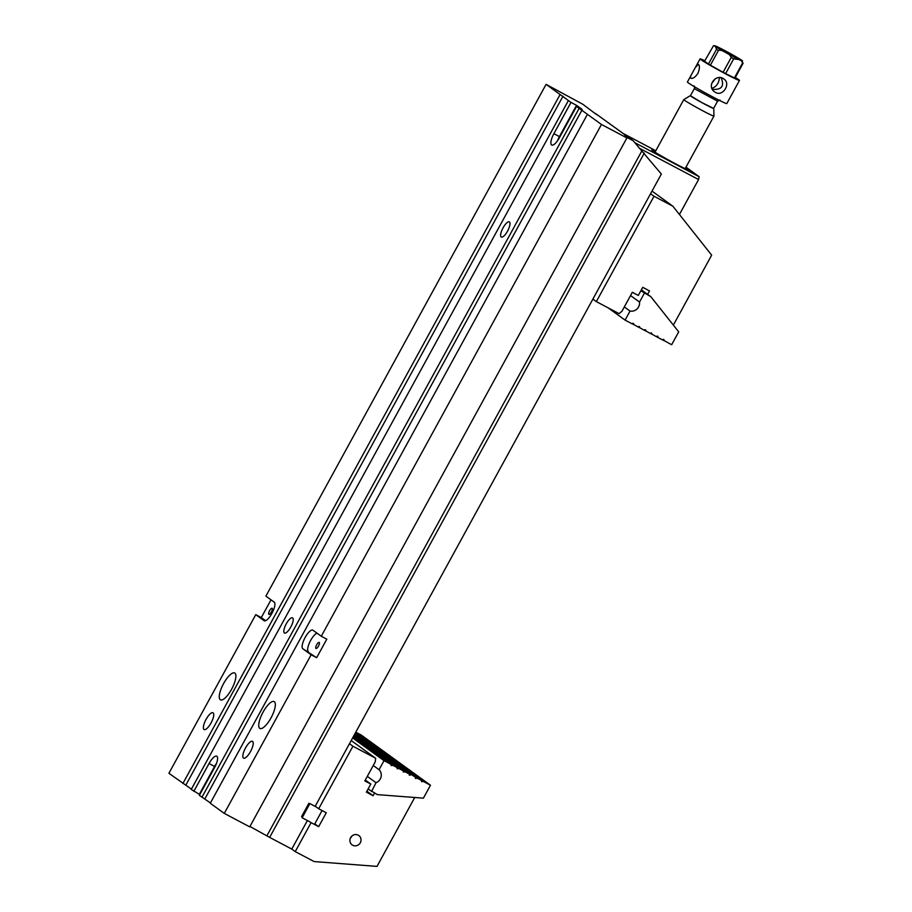 <?xml version="1.0" encoding="UTF-8"?>
<svg xmlns="http://www.w3.org/2000/svg" width="912" height="912" viewBox="0 0 912 912"><rect width="100%" height="100%" fill="white"/><g stroke="black" fill="none" stroke-linecap="round" stroke-linejoin="round"><path stroke-width="1.37" d="M315.153 806.379L661.348 174.055L633.167 140.733L624.31 136.059L626.909 137.94L249.728 826.865L224.284 813.401L210.273 803.244L587.442 114.319L601.464 124.477L321.275 636.257L312.964 630.238A10.568 3.386 -62.1 0 0 312.839 630.158A10.568 3.386 -62.1 0 0 305.018 637.705A10.568 3.386 -62.1 0 0 302.83 648.763L311.129 654.782L224.284 813.401M249.945 826.466L269.644 837.387L644.282 153.091M269.644 837.387L291.772 849.083L307.39 820.561M308.872 803.255L301.587 816.571M274.33 701.693A15.196 4.868 -62.1 0 0 274.136 701.579A15.196 4.868 -62.1 0 0 262.736 712.728A15.196 4.868 -62.1 0 0 259.931 728.437A15.196 4.868 -62.1 0 0 271.183 717.584A15.196 4.868 -62.1 0 0 274.33 701.693M252.578 741.422A9.496 3.044 -62.1 0 0 252.464 741.353A9.496 3.044 -62.1 0 0 245.328 748.319A9.496 3.044 -62.1 0 0 243.584 758.146A9.496 3.044 -62.1 0 0 250.618 751.363A9.496 3.044 -62.1 0 0 252.578 741.422M191.406 789.142L168.914 773.285L255.759 614.654L264.058 620.673A10.568 3.386 117.9 0 0 264.195 620.753A10.568 3.386 117.9 0 0 272.015 613.206A10.568 3.386 117.9 0 0 274.204 602.148L265.905 596.129L546.083 84.36L571.003 102.418L553.892 133.676A10.568 3.386 -62.1 0 0 551.714 145.031A10.568 3.386 -62.1 0 0 559.432 137.689L576.544 106.43L587.442 114.319M182.924 783.442L560.105 94.517M234.874 673.102A15.196 4.868 117.9 0 1 231.728 689.005A15.196 4.868 117.9 0 1 220.487 699.857A15.196 4.868 117.9 0 1 223.28 684.148A15.196 4.868 117.9 0 1 234.692 672.988A15.196 4.868 117.9 0 1 234.874 673.102M213.123 712.831A9.496 3.044 117.9 0 1 211.162 722.771A9.496 3.044 117.9 0 1 204.128 729.554A9.496 3.044 117.9 0 1 205.873 719.728A9.496 3.044 117.9 0 1 213.009 712.762A9.496 3.044 117.9 0 1 213.123 712.831M271.012 599.834L261.288 617.584L255.759 614.654M546.083 84.36L582.985 104.367L595.502 113.829M568.404 100.537L191.235 789.461L199.796 794.569M193.834 791.342L209.042 763.549A10.568 3.386 -62.1 0 1 216.748 756.208A10.568 3.386 -62.1 0 1 214.582 767.562L199.363 795.344L210.444 802.936M311.129 654.782L316.658 657.7L326.804 639.175L321.275 636.257M601.464 124.477L626.909 137.94M501.19 236.995A8.584 2.759 -62.1 0 0 501.292 237.063A8.584 2.759 -62.1 0 0 507.745 230.759A8.584 2.759 -62.1 0 0 509.329 221.878A8.584 2.759 -62.1 0 0 502.968 228.011A8.584 2.759 -62.1 0 0 501.19 236.995M201.962 797.225L579.143 108.311M284.396 632.985A8.584 2.759 -62.1 0 0 284.498 633.042A8.584 2.759 -62.1 0 0 290.951 626.738A8.584 2.759 -62.1 0 0 292.535 617.857A8.584 2.759 -62.1 0 0 286.174 623.99A8.584 2.759 -62.1 0 0 284.396 632.985M633.167 140.733L595.627 113.601M576.544 106.43L582.073 109.349L576.532 105.336L571.003 102.418M596.733 114.73L595.958 113.772M185.831 785.107L563.012 96.182M204.869 798.901L582.038 109.976M267.056 835.506L641.695 151.21M316.658 657.7L302.83 648.763M319.223 642.424A3.431 1.094 117.9 0 1 318.516 646.015A3.431 1.094 117.9 0 1 315.985 648.466A3.431 1.094 117.9 0 1 316.612 644.921A3.431 1.094 117.9 0 1 319.189 642.401A3.431 1.094 117.9 0 1 319.223 642.424M316.966 633.133A10.568 3.386 -62.1 0 0 309.681 642.356A10.568 3.386 -62.1 0 0 308.359 651.681M199.363 794.261L214.571 766.468L209.042 763.549M216.475 763.424A10.568 3.386 -62.1 0 0 214.571 766.468M557.528 140.733A10.568 3.386 -62.1 0 1 559.421 136.595L576.532 105.336M261.288 617.584L265.597 620.696M272.164 608.327A3.431 1.094 -62.1 0 0 272.118 608.293A3.431 1.094 -62.1 0 0 269.542 610.812A3.431 1.094 -62.1 0 0 268.915 614.357A3.431 1.094 -62.1 0 0 271.445 611.906A3.431 1.094 -62.1 0 0 272.164 608.327M673.352 325.105L711.656 255.143L672.874 206.215L654.029 196.251L596.345 301.61L619.1 313.648L621.95 311.254L632.335 292.285L638.309 295.442L642.755 287.337L649.504 290.905L647.611 294.359M596.345 301.61L592.88 299.102M652.012 191.098L672.874 206.215M650.564 193.743L654.029 196.251M634.718 142.648L699.151 176.711L685.972 167.17M699.151 176.711L698.569 179.527L639.175 148.12M679.429 214.491L698.569 179.527M685.664 167.74A21.136 0.912 -151.3 0 1 688.047 169.313A21.136 0.912 -151.3 0 1 688.845 170.134A21.136 0.912 -151.3 0 1 669.898 160.751A21.136 0.912 -151.3 0 1 651.795 149.842A21.136 0.912 -151.3 0 1 655.523 151.244M655.796 150.742L623.147 133.483M686.132 169.119A18.502 0.798 28.7 0 0 686.405 169.085A18.502 0.798 28.7 0 0 685.391 168.23M655.261 151.734A18.502 0.798 28.7 0 0 653.984 151.335A18.502 0.798 28.7 0 0 654.109 151.586M654.736 151.985A18.001 0.775 -151.3 0 1 654.383 151.62A18.001 0.775 -151.3 0 1 655.226 151.791M685.357 168.287A18.001 0.775 -151.3 0 1 685.961 168.902A18.001 0.775 -151.3 0 1 685.459 168.811M735.083 88.475L731.242 95.486M719.351 77.645C719.066 82.969 716.604 86.537 711.964 88.361M712.432 89.353C721.677 89.98 724.595 86.138 721.187 77.839M741.091 59.873L743.086 63.304L735.004 78.067A17.51 0.752 28.7 0 1 734.434 77.896L742.516 63.133C742.083 61.138 740.875 59.941 738.891 59.542L733.693 58.858L725.61 73.61A17.51 0.752 28.7 0 1 723.102 72.287L731.185 57.524C730.227 55.153 728.369 53.489 725.621 52.531C723.341 50.673 720.959 49.978 718.474 50.422L710.391 65.185A17.51 0.752 28.7 0 1 708.453 64.034L716.536 49.271L715.384 46.409L713.537 45.657L704.566 61.218L708.453 64.034M716.524 46.421L720.047 48.119M729.486 53.113L733.943 55.598M690.487 95.646A13.361 0.57 28.7 0 0 690.327 95.635A13.361 0.57 28.7 0 0 701.761 102.566A13.361 0.57 28.7 0 0 713.754 108.46A13.361 0.57 28.7 0 0 713.663 108.334M694.408 88.475L690.441 95.714L701.761 102.554L713.629 108.403L717.584 101.164L694.933 88.977L694.089 85.876M713.754 108.46L713.936 116.075A17.18 0.741 -151.3 0 1 713.936 116.098A17.18 0.741 -151.3 0 1 700.963 109.828A17.18 0.741 -151.3 0 1 684.479 100.24A17.18 0.741 -151.3 0 1 683.795 99.602A17.18 0.741 -151.3 0 1 683.818 99.59L690.327 95.635M734.434 77.896L725.61 73.61M723.102 72.287L710.391 65.185M704.816 60.751A22.458 0.969 28.7 0 0 700.085 58.858A22.458 0.969 28.7 0 0 719.317 70.486A22.458 0.969 28.7 0 0 739.484 80.427A22.458 0.969 28.7 0 0 738.595 79.583A22.458 0.969 28.7 0 0 735.334 77.463M691.809 73.963L687.409 82.012A22.458 0.969 28.7 0 0 706.64 93.64A22.458 0.969 28.7 0 0 726.807 103.58L731.572 94.882M715.521 92.431C722.977 96.866 731.082 83.596 723.968 79.059C716.182 72.823 706.002 86.241 714.666 91.895L715.521 92.431M715.327 78.706L711.565 83.733M697.919 73.416C699.732 68.708 699.869 65.664 698.341 64.273L695.309 67.556L692.162 73.302C690.544 76.015 690.133 77.668 690.931 78.284C692.869 78.831 695.206 77.212 697.919 73.416M316.099 806.869L309.898 803.597L302.134 817.779L310.399 822.145M314.526 824.334L322.073 810.54M315.233 806.242L318.687 808.75L352.921 746.233L375.676 758.26L351.211 740.533M349.456 743.725L352.921 746.233M314.788 823.855L318.664 826.66L311.083 822.647L295.237 851.591L314.081 861.555L377.009 866.4L414.732 797.487M295.237 851.591L291.772 849.083M375.676 758.26L375.22 761.919L364.834 780.889L370.808 784.058L366.373 792.163L373.122 795.731L374.547 793.121M318.664 826.66L326.268 812.763L318.687 808.75M360.354 842.722A5.803 5.495 -54.1 0 1 352.089 844.854A5.803 5.495 -54.1 0 1 351.052 836.942A5.803 5.495 -54.1 0 1 360.354 842.722M365.29 780.056L370.808 784.058M366.886 791.206L373.122 795.731M351.952 835.939A5.803 5.495 -54.1 0 1 350.39 838.105M415.553 777.332L406.091 770.48L401.668 768.246L415.553 777.332L415.484 778.495L416.659 777.913L421.64 780.547L421.572 781.709L422.746 781.139L430.487 785.232L361.277 735.072L355.783 732.176M354.597 734.354L409.465 774.117L409.351 775.246L410.571 774.698M354.791 733.978L404.05 769.511M355.064 733.499L355.6 734.399M404.255 769.147L398.715 766.103L354.677 734.194M430.487 785.232L423.407 798.16L377.363 794.614L368.083 789.028M355.612 732.484L422.746 781.139M355.532 732.644L421.64 780.547M355.144 733.339L416.659 777.913M355.019 733.579L355.805 734.035M354.209 735.049L404.495 771.484L409.465 774.117M354.13 735.209L403.389 770.902L403.264 772.019L404.495 771.484M353.742 735.904L398.407 768.269L403.389 770.902M353.662 736.064L397.301 767.676L397.176 768.805L398.407 768.269M353.275 736.759L392.32 765.054L397.301 767.676M353.195 736.907L391.214 764.461L391.088 765.59L392.32 765.054M352.636 737.922L384.02 760.665L391.214 764.461M384.02 760.665L379.061 769.717L373.259 765.499M379.061 769.717A7.923 7.501 -54.1 0 1 376.04 782.724L367.297 776.386M371.537 791.536L376.04 782.724M640.874 290.757L650.849 296.708L678.71 331.854L671.654 344.736L662.773 339.845M630.545 295.568L639.517 302.066L644.339 293.265M663.799 340.586L663.868 339.424L662.693 339.994L657.712 337.372L657.78 336.209L656.606 336.779L650.609 333.404M651.624 334.145L651.476 332.869L650.518 333.564L644.522 330.19M641.375 289.845L650.849 296.708M657.712 337.372L656.686 336.631M645.548 330.931L645.605 329.768L644.431 330.349L638.434 326.975M639.46 327.716L639.517 326.553L638.354 327.134L632.347 323.76M633.373 324.501L633.498 323.372L632.267 323.908L625.073 320.112L608.201 307.88M624.321 306.922L630.032 311.06L625.073 320.112M630.032 311.06A7.923 7.501 125.9 0 0 639.517 302.066M559.421 136.595L553.892 133.676M743.086 63.304A17.51 0.752 -151.3 0 1 742.516 63.133M739.541 59.861A15.857 0.684 28.7 0 0 741.935 60.454A15.857 0.684 28.7 0 0 731.698 54.332A15.857 0.684 28.7 0 0 718.428 47.31A15.857 0.684 28.7 0 0 715.384 46.409A15.857 0.684 28.7 0 0 724.379 51.824M733.693 58.858A17.51 0.752 -151.3 0 1 731.185 57.524M726.864 53.215A15.857 0.684 28.7 0 0 738.15 59.189M718.474 50.422A17.51 0.752 -151.3 0 1 716.536 49.271M409.306 774.425L410.32 775.166M421.469 780.854L422.495 781.595M415.382 777.64L416.408 778.381M403.218 771.21L404.233 771.951M397.13 767.984L398.156 768.725M391.043 764.769L392.069 765.51M664.05 340.119L663.047 339.401M657.962 336.904L656.971 336.175M651.886 333.689L650.883 332.96M645.799 330.475L644.795 329.745M639.711 327.248L638.708 326.53M633.623 324.034L632.632 323.315M713.537 45.657L717.231 46.74M719.465 47.823L730.409 53.614M683.795 99.602L655.021 152.167M713.936 116.098L685.151 168.663M734.719 89.125L739.484 80.427M695.651 66.952L700.085 58.858M733.02 55.073L741.342 60.032M717.584 101.164L719.956 100.035"/></g></svg>
